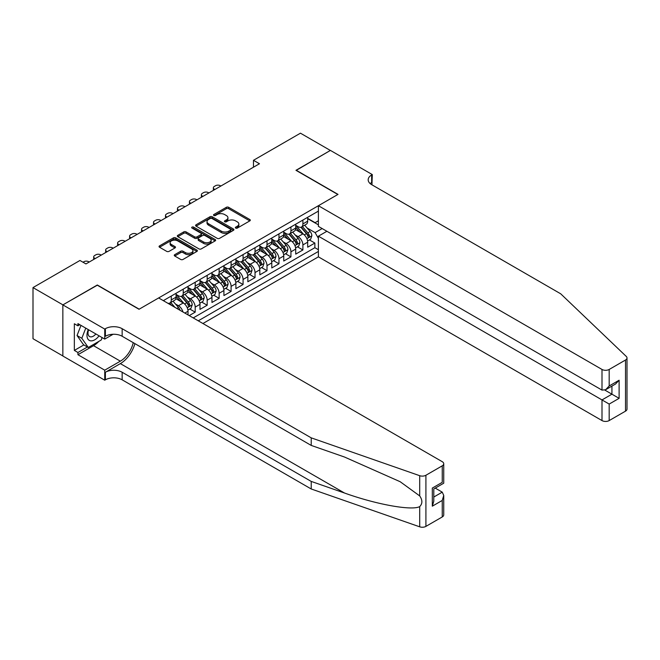 <?xml version="1.0" encoding="UTF-8"?>
<svg xmlns="http://www.w3.org/2000/svg" width="660" height="660" viewBox="0 0 660 660"><rect width="100%" height="100%" fill="white"/><g stroke="black" fill="none" stroke-linecap="round" stroke-linejoin="round"><path stroke-width="0.99" d="M235.686 228.088A1.163 0.668 0 0 0 237.328 228.088L249.81 220.886A1.658 0.957 0 0 0 250.297 220.209A1.658 0.957 0 0 0 249.81 219.524L228.665 207.322A1.658 0.957 0 0 0 226.314 207.322L213.84 214.525A1.163 0.668 0 0 0 213.493 215.003A1.163 0.668 0 0 0 213.84 215.474A1.163 0.668 0 0 0 215.482 215.474L217.099 214.541A5.313 3.069 0 0 1 224.614 214.541L226.372 215.556A5.313 3.069 0 0 1 227.931 217.726A5.313 3.069 0 0 1 226.372 219.904L224.763 220.836A1.163 0.668 0 0 0 224.416 221.306A1.163 0.668 0 0 0 224.763 221.785A1.163 0.668 0 0 0 226.405 221.785L228.022 220.852A5.313 3.069 0 0 1 235.537 220.852L237.295 221.867A5.313 3.069 0 0 1 238.854 224.037A5.313 3.069 0 0 1 237.295 226.207L235.686 227.139A1.163 0.668 0 0 0 235.339 227.617A1.163 0.668 0 0 0 235.686 228.088L235.686 227.139M174.751 254.653A1.658 0.957 0 0 0 174.265 255.329A1.658 0.957 0 0 0 174.751 256.014L180.683 259.438A1.658 0.957 0 0 0 183.035 259.438L196.894 251.435A1.658 0.957 0 0 0 197.381 250.759A1.658 0.957 0 0 0 196.894 250.074L175.75 237.872A1.658 0.957 0 0 0 173.398 237.872L159.538 245.875A1.658 0.957 0 0 0 159.052 246.551A1.658 0.957 0 0 0 159.538 247.228L166.708 251.369A1.658 0.957 0 0 0 169.059 251.369L174.991 247.937A1.658 0.957 0 0 0 175.477 247.261A1.658 0.957 0 0 0 174.991 246.584L171.435 244.53A4.447 2.566 0 0 1 170.131 242.715A4.447 2.566 0 0 1 172.879 240.347A4.447 2.566 0 0 1 177.721 240.908L191.639 248.944A4.447 2.566 0 0 1 192.935 250.759A4.447 2.566 0 0 1 190.195 253.126A4.447 2.566 0 0 1 185.353 252.565L183.035 251.229A1.658 0.957 0 0 0 180.683 251.229L174.751 254.653L174.751 256.014M97.317 285.202L62.915 304.862L33 287.587L33 338.712L62.857 355.946M97.317 284.996L139.202 309.177L337.846 194.494L295.96 170.313L330.363 150.447L300.448 133.18L253.481 160.298L253.481 167.203M33 287.587L79.967 260.469L85.948 263.926L259.462 163.746L253.481 160.298M217.214 238.342A1.658 0.957 0 0 0 219.565 238.342L233.425 230.34A1.658 0.957 0 0 0 233.912 229.663A1.658 0.957 0 0 0 233.425 228.987L212.281 216.777A1.658 0.957 0 0 0 209.929 216.777L196.069 224.779A1.658 0.957 0 0 0 195.583 225.464A1.658 0.957 0 0 0 196.069 226.141L217.214 238.342M192.481 228.343A1.163 0.668 0 0 1 193.66 228.5L193.66 227.123L215.16 239.53A1.658 0.957 0 0 1 215.647 240.207A1.658 0.957 0 0 1 215.16 240.892L201.3 248.886A1.658 0.957 0 0 1 198.949 248.886L177.804 236.684L177.804 235.331A1.658 0.957 0 0 0 177.317 236.008A1.658 0.957 0 0 0 177.804 236.684M177.804 235.331L183.736 231.899A1.658 0.957 0 0 1 186.087 231.899L194.659 236.849A1.658 0.957 0 0 0 197.01 236.849L200.945 234.58A1.658 0.957 0 0 0 201.432 233.904A1.658 0.957 0 0 0 200.945 233.227L192.019 228.071A1.163 0.668 0 0 1 191.68 227.593A1.163 0.668 0 0 1 192.398 226.974A1.163 0.668 0 0 1 193.66 227.123M189.222 315.604L195.203 312.147L189.758 309.004M187.415 297.082L190.418 298.815A6.773 3.91 60 0 1 195.203 307.106L199.988 304.342L199.988 309.383L207.174 305.242L201.729 302.099M199.378 290.169L202.381 291.901A6.773 3.91 60 0 1 207.174 300.193L211.959 297.429L211.959 302.478L219.136 298.328L213.691 295.185M211.349 283.264L214.351 284.996A6.773 3.91 60 0 1 219.136 293.287L223.922 290.524L223.922 295.564L231.099 291.423L225.654 288.28M223.311 276.35L226.314 278.091A6.773 3.91 60 0 1 231.099 286.382L235.892 283.618L235.892 288.659L243.07 284.51L237.625 281.366M235.282 269.445L238.285 271.177A6.773 3.91 60 0 1 243.07 279.469L247.855 276.705L247.855 281.746L255.032 277.604L249.587 274.461M247.244 262.54L250.247 264.272A6.773 3.91 60 0 1 255.032 272.563L259.825 269.8L259.825 274.84L267.003 270.699L261.558 267.556M259.207 255.626L262.218 257.359A6.773 3.91 60 0 1 267.003 265.65L271.788 262.886L271.788 267.935L278.965 263.786L273.521 260.642M271.177 248.721L274.18 250.453A6.773 3.91 60 0 1 278.965 258.745L283.75 255.981L283.75 261.022L290.936 256.88L285.491 253.737M283.14 241.808L286.151 243.548A6.773 3.91 60 0 1 290.936 251.831L295.721 249.067L295.721 254.116L302.899 249.967L302.899 244.926A6.773 3.91 -120 0 0 298.114 236.635L295.111 234.902M297.454 246.823L302.899 249.967M188.026 314.911L188.026 311.248A6.773 3.91 -120 0 0 183.241 302.957L175.84 298.683M182.96 311.982A6.773 3.91 60 0 0 178.447 305.72L175.444 303.988M199.988 304.342A6.773 3.91 -120 0 0 195.203 296.051L187.803 291.778M211.959 297.429A6.773 3.91 -120 0 0 207.174 289.138L199.774 284.873M223.922 290.524A6.773 3.91 -120 0 0 219.136 282.233L211.736 277.959M235.892 283.618A6.773 3.91 -120 0 0 231.099 275.327L223.699 271.054M247.855 276.705A6.773 3.91 -120 0 0 243.07 268.414L235.669 264.14M259.825 269.8A6.773 3.91 -120 0 0 255.032 261.509L247.632 257.235M271.788 262.886A6.773 3.91 -120 0 0 267.003 254.595L259.603 250.321M283.75 255.981A6.773 3.91 -120 0 0 278.965 247.69L271.565 243.416M295.721 249.067A6.773 3.91 -120 0 0 290.936 240.785L283.536 236.511M202.925 323.515L318.4 256.847L602.003 420.577L602.003 399.919L611.927 394.185L611.927 386.092M198.256 320.818L318.4 251.452M318.4 211.109L163.317 300.647M176.055 294.393L178.447 295.771A6.773 3.91 60 0 0 181.838 296.109L186.623 293.345A6.773 3.91 -120 0 0 188.026 290.243L188.026 286.374M188.026 287.479L190.418 288.865A6.773 3.91 60 0 0 193.801 289.204L198.586 286.44A6.773 3.91 -120 0 0 199.988 283.338L199.988 279.469M199.988 280.574L202.381 281.96A6.773 3.91 60 0 0 205.771 282.29L210.556 279.526A6.773 3.91 -120 0 0 211.959 276.433L211.959 272.563M211.959 273.669L214.351 275.047A6.773 3.91 60 0 0 217.734 275.385L222.519 272.621A6.773 3.91 -120 0 0 223.922 269.519L223.922 265.65M223.922 266.755L226.314 268.141A6.773 3.91 60 0 0 229.705 268.471L234.49 265.708A6.773 3.91 -120 0 0 235.892 262.614L235.892 258.745M235.892 259.85L238.285 261.228A6.773 3.91 60 0 0 241.667 261.566L246.452 258.802A6.773 3.91 -120 0 0 247.855 255.7L247.855 251.831M247.855 252.937L250.247 254.323A6.773 3.91 60 0 0 253.63 254.653L258.423 251.897A6.773 3.91 -120 0 0 259.825 248.795L259.825 244.926M259.825 246.032L262.218 247.409A6.773 3.91 60 0 0 265.601 247.748L270.385 244.984A6.773 3.91 -120 0 0 271.788 241.89L271.788 238.021M271.788 239.126L274.18 240.504A6.773 3.91 60 0 0 277.563 240.842L282.356 238.078A6.773 3.91 -120 0 0 283.75 234.976L283.75 231.107M283.75 232.213L286.151 233.599A6.773 3.91 60 0 0 289.534 233.929L294.319 231.165A6.773 3.91 -120 0 0 295.721 228.071L295.721 224.202M193.231 317.914L314.87 247.69L314.87 243.061L307.684 247.203L307.684 242.162A6.773 3.91 -120 0 0 302.899 233.871L295.498 229.597M295.721 225.308L298.114 226.685A6.773 3.91 -120 0 0 301.496 227.023A6.773 3.91 -120 0 0 302.899 223.922L302.899 220.052M301.496 227.023L306.281 224.26A6.773 3.91 -120 0 0 307.684 221.158L307.684 217.288M164.093 301.092L164.093 300.193M171.27 296.051L171.27 299.921A6.773 3.91 60 0 1 169.868 303.014A6.773 3.91 60 0 1 167.78 303.229M169.868 303.014L174.652 300.25A6.773 3.91 -120 0 0 176.055 297.157L176.055 293.287M183.241 289.138L183.241 293.007A6.773 3.91 60 0 1 181.838 296.109M195.203 282.233L195.203 286.102A6.773 3.91 60 0 1 193.801 289.204M207.174 275.327L207.174 279.197A6.773 3.91 60 0 1 205.771 282.29M219.136 268.414L219.136 272.283A6.773 3.91 60 0 1 217.734 275.385M231.099 261.509L231.099 265.378A6.773 3.91 60 0 1 229.705 268.471M243.07 254.595L243.07 258.464A6.773 3.91 60 0 1 241.667 261.566M255.032 247.69L255.032 251.559A6.773 3.91 60 0 1 253.63 254.653M267.003 240.776L267.003 244.645A6.773 3.91 60 0 1 265.601 247.748M278.965 233.871L278.965 237.74A6.773 3.91 60 0 1 277.563 240.842M290.936 226.966L290.936 230.835A6.773 3.91 60 0 1 289.534 233.929M290.936 251.831L290.936 256.88M278.965 258.745L278.965 263.786M267.003 265.65L267.003 270.699M255.032 272.563L255.032 277.604M243.07 279.469L243.07 284.51M231.099 286.382L231.099 291.423M219.136 293.287L219.136 298.328M207.174 300.193L207.174 305.242M195.203 307.106L195.203 312.147M318.4 238.326L315.109 232.625L307.073 227.989M315.109 232.625L322.162 228.55M307.684 218.674L318.4 224.854M307.684 218.394L315.109 222.676L318.4 220.778M309.424 239.918L314.87 243.061M314.87 247.69L318.4 249.727M236.148 228.253L237.295 227.584A5.313 3.069 0 0 0 238.854 225.415L238.854 224.037M227.931 217.726L227.931 219.112A5.313 3.069 0 0 1 226.372 221.282L225.225 221.95M249.785 220.894L228.665 208.7A1.658 0.957 0 0 0 226.314 208.7L214.302 215.638M233.401 230.357L212.281 218.163A1.658 0.957 0 0 0 209.929 218.163L196.094 226.149M230.488 230.142A1.163 0.668 0 0 0 230.827 229.663A1.163 0.668 0 0 0 230.488 229.193L211.926 218.476A1.163 0.668 0 0 0 210.284 218.476L208.576 219.458A5.313 3.069 0 0 0 207.025 221.628A5.313 3.069 0 0 0 208.576 223.798L221.265 231.124A5.313 3.069 0 0 0 228.781 231.124L230.488 230.142L230.488 231.52A1.163 0.668 0 0 0 230.827 231.049L230.827 229.663M207.025 221.628L207.025 223.014A5.313 3.069 0 0 0 208.576 225.184L208.576 223.798M230.488 231.52L228.781 232.501A5.313 3.069 0 0 1 221.265 232.501L208.576 225.184M177.829 236.692L183.736 233.285L183.736 231.899M201.432 233.904L201.432 235.282A1.658 0.957 0 0 1 200.945 235.966L197.01 238.235A1.658 0.957 0 0 1 194.659 238.235L186.087 233.285A1.658 0.957 0 0 0 183.736 233.285M193.66 228.5L215.135 240.9M203.56 241.989A4.447 2.566 0 0 0 208.403 242.55A4.447 2.566 0 0 0 211.142 240.174A4.447 2.566 0 0 0 209.839 238.359L204.938 235.529A1.658 0.957 0 0 0 202.587 235.529L198.652 237.806A1.658 0.957 0 0 0 198.165 238.483A1.658 0.957 0 0 0 198.652 239.159L203.56 241.989L203.56 243.375A4.447 2.566 0 0 0 208.403 243.928A4.447 2.566 0 0 0 211.142 241.56L211.142 240.174M198.165 238.483L198.165 239.861A1.658 0.957 0 0 0 198.652 240.537L198.652 239.159M203.56 243.375L198.652 240.537M192.935 250.759L192.935 252.136A4.447 2.566 0 0 1 190.195 254.504A4.447 2.566 0 0 1 185.353 253.951L183.035 252.615A1.658 0.957 0 0 0 180.683 252.615L174.776 256.022M170.131 242.715L170.131 244.101A4.447 2.566 0 0 0 171.435 245.916L171.435 244.53M174.991 246.584L174.991 247.937L171.435 245.916M196.87 251.443L175.75 239.25A1.658 0.957 0 0 0 173.398 239.25L159.563 247.244M307.585 240.974L310.678 239.192L311.875 235.736A4.488 2.591 -120 0 0 310.126 231.528L304.664 225.2M214.888 189.486L214.351 189.172A3.382 1.955 -0 0 1 213.361 187.795A3.382 1.955 -0 0 1 214.351 186.409L215.548 185.716A3.382 1.955 -0 0 1 220.333 185.716L220.869 186.029M303.567 234.308L297.082 226.801A12.944 7.474 -120 0 0 295.721 225.382M300.011 232.204L296.381 228.005A10.75 6.204 -120 0 0 295.721 227.279M300.886 227.263L306.421 233.665A4.488 2.591 60 0 1 308.014 236.758C308.69 237.658 309.169 237.386 309.457 235.925A4.488 2.591 -120 0 0 307.857 232.84L302.387 226.512M301.216 227.164L307.156 234.044A2.285 1.32 60 0 1 307.733 234.935L309.457 235.925M308.014 236.758L308.344 237.286M88.275 329.587A10.997 6.353 120 0 0 90.857 340.857A10.997 6.353 120 0 0 99.066 335.816M88.646 329.802A7.532 4.348 120 0 0 89.562 336.542A7.532 4.348 120 0 0 90.668 336.88A7.532 4.348 120 0 0 95.865 333.968M102.151 337.598L101.203 340.024L88.283 347.482L83.498 344.718L77.038 335.527L80.982 325.372M88.283 347.482L81.823 338.291L85.767 328.135M77.038 335.527L81.823 338.291M326.89 231.28L318.4 236.189L609.18 404.068L609.18 420.577L625.515 411.147L625.515 360.022A5.074 2.929 0 0 0 627 357.951A5.074 2.929 0 0 0 626.266 356.433L560.711 293.807L371.646 184.643A11.847 6.839 180 0 1 368.181 179.809A11.847 6.839 180 0 1 371.646 174.974L372.306 174.595L330.421 150.414L296.142 170.412M318.4 236.189L318.4 256.847M296.142 170.206L338.019 194.386L318.4 205.722L602.003 369.451A5.074 2.929 0 0 0 609.18 369.451L625.515 360.022M372.306 174.595L371.943 184.816M318.4 205.722L318.4 226.38L602.003 390.109L602.003 369.451M627 357.951L627 409.076A5.074 2.929 180 0 1 625.515 411.147M609.18 420.577A5.074 2.929 180 0 1 602.003 420.577M370.153 183.595A11.847 6.839 180 0 1 371.646 182.539L371.646 174.974M604.873 390.109L619.113 398.335L609.18 404.068M609.18 369.451L609.18 385.968L605.591 389.755L602.003 390.109M609.18 385.968L619.113 380.234L615.524 384.021L605.591 389.755M442.249 516.953L442.249 500.445L443.734 495.437L443.734 514.882A5.074 2.929 180 0 1 442.249 516.953L425.914 526.383A5.074 2.929 180 0 1 419.702 526.82L311.215 488.978L311.215 481.412L122.149 372.257A11.847 6.839 -0 0 0 105.394 372.257L120.351 363.619A22.044 12.73 120 0 0 134.912 343.629M311.215 481.412L344.479 493.012C376.274 504.479 411.79 510.889 419.702 506.608C422.582 503.654 422.582 500.09 419.702 495.916L400.183 481.726L344.479 457.017L311.215 445.417L122.149 336.262A11.847 6.839 -0 0 0 105.394 336.262L105.394 328.697L104.742 329.076L62.857 304.895L97.135 285.103L139.021 309.276L158.648 297.949L442.249 461.686A5.074 2.929 -0 0 1 443.734 463.757A5.074 2.929 -0 0 1 442.249 465.828L425.914 475.258L425.914 526.383M311.215 488.978L122.149 379.822A11.847 6.839 -0 0 0 105.394 379.822L104.742 380.201L62.857 356.02L62.857 304.895M311.215 445.417L311.215 437.852L122.149 328.697A11.847 6.839 -0 0 0 105.394 328.697M419.702 495.916L419.702 475.695L311.215 437.852M98.827 341.401A19.041 10.989 -60 0 1 93.547 345.691L77.929 354.709L77.929 352.498L87.45 347.003M79.852 324.72L77.929 325.825L74.341 323.755L74.341 350.419L77.929 352.498M77.929 325.825L77.929 323.614L104.742 339.091L104.742 329.076M104.742 380.201L104.742 370.177L120.351 361.168A19.041 10.989 120 0 0 133.246 342.664M77.929 354.709L104.742 370.177M435.237 488.103L442.249 492.154L443.734 495.437M113.091 334.265L104.742 339.091M419.702 475.695A5.074 2.929 -0 0 0 425.914 475.258M74.341 350.419L83.861 344.924M442.249 500.445L432.316 506.179L433.802 501.171L433.802 488.936L443.734 483.202L443.734 463.757M432.316 506.179L432.316 488.078C434.255 489.192 434.255 489.192 432.316 488.078L442.249 482.344C444.188 483.458 444.188 483.458 442.249 482.344L442.249 465.828M295.622 247.888L298.716 246.097L299.912 242.649A4.488 2.591 -120 0 0 298.163 238.433L292.693 232.105M202.925 196.391L202.381 196.078A3.382 1.955 -0 0 1 201.391 194.7A3.382 1.955 -0 0 1 202.381 193.314L203.577 192.629A3.382 1.955 -0 0 1 208.37 192.629L208.906 192.935M291.596 241.222L285.112 233.714A12.944 7.474 -120 0 0 283.75 232.287M288.04 239.11L284.419 234.91A10.75 6.204 -120 0 0 283.75 234.193M288.923 234.176L294.451 240.578A4.488 2.591 60 0 1 296.051 243.664C296.728 244.571 297.206 244.291 297.487 242.839A4.488 2.591 -120 0 0 295.886 239.745L290.425 233.417M289.245 234.069L295.193 240.95A2.285 1.32 60 0 1 295.762 241.84L297.487 242.839M296.051 243.664L296.381 244.2M283.651 254.793L286.745 253.011L287.941 249.554A4.488 2.591 -120 0 0 286.192 245.347L280.731 239.011M190.954 203.305L190.418 202.991A3.382 1.955 -0 0 1 189.428 201.605A3.382 1.955 -0 0 1 190.418 200.227L191.614 199.535A3.382 1.955 -0 0 1 196.399 199.535L196.936 199.848M279.634 248.127L273.149 240.62A12.944 7.474 -120 0 0 271.788 239.2M276.078 246.023L272.448 241.824A10.75 6.204 -120 0 0 271.788 241.098M276.952 241.082L282.488 247.483A4.488 2.591 60 0 1 284.089 250.577C284.757 251.476 285.236 251.204 285.524 249.744A4.488 2.591 -120 0 0 283.924 246.659L278.454 240.322M277.283 240.974L283.222 247.855A2.285 1.32 60 0 1 283.8 248.754L285.524 249.744M284.089 250.577L284.411 251.105M271.689 261.707L274.783 259.916L275.979 256.459A4.488 2.591 -120 0 0 274.23 252.252L268.76 245.924M178.992 210.21L178.447 209.896A3.382 1.955 -0 0 1 177.457 208.519A3.382 1.955 -0 0 1 178.447 207.133L179.644 206.448A3.382 1.955 -0 0 1 184.437 206.448L184.973 206.753M267.663 255.032L261.178 247.525A12.944 7.474 -120 0 0 259.825 246.106M264.107 252.928L260.486 248.729A10.75 6.204 -120 0 0 259.825 248.011M264.99 247.995L270.517 254.397A4.488 2.591 60 0 1 272.118 257.483C272.795 258.382 273.273 258.11 273.553 256.658A4.488 2.591 -120 0 0 271.953 253.564L266.491 247.236M265.312 247.888L271.26 254.768A2.285 1.32 60 0 1 271.829 255.659L273.553 256.658M272.118 257.483L272.448 258.019M259.718 268.612L262.812 266.83L264.008 263.373A4.488 2.591 -120 0 0 262.259 259.157L256.798 252.829M167.021 217.115L166.485 216.81A3.382 1.955 -0 0 1 165.495 215.424A3.382 1.955 -0 0 1 166.485 214.046L167.681 213.353A3.382 1.955 -0 0 1 172.466 213.353L173.002 213.667M255.7 261.946L249.216 254.438A12.944 7.474 -120 0 0 247.855 253.011M252.145 259.834L248.515 255.643A10.75 6.204 -120 0 0 247.855 254.917M253.027 254.9L258.555 261.302A4.488 2.591 60 0 1 260.155 264.396C260.824 265.295 261.302 265.015 261.591 263.563A4.488 2.591 -120 0 0 259.99 260.477L254.521 254.141M253.349 254.793L259.289 261.673A2.285 1.32 60 0 1 259.867 262.573L261.591 263.563M260.155 264.396L260.477 264.924M247.756 275.517L250.849 273.735L252.046 270.278A4.488 2.591 -120 0 0 250.297 266.071L244.827 259.743M155.059 224.029L154.514 223.715A3.382 1.955 -0 0 1 153.524 222.337A3.382 1.955 -0 0 1 154.514 220.951L155.719 220.258A3.382 1.955 -0 0 1 160.504 220.258L161.04 220.572M243.738 268.851L237.253 261.343A12.944 7.474 -120 0 0 235.892 259.924M240.174 266.747L236.552 262.548A10.75 6.204 -120 0 0 235.892 261.822M241.057 261.805L246.584 268.207A4.488 2.591 60 0 1 248.185 271.301C248.861 272.2 249.34 271.928 249.62 270.468A4.488 2.591 -120 0 0 248.02 267.382L242.558 261.055M241.378 261.707L247.327 268.587A2.285 1.32 60 0 1 247.904 269.478L249.62 270.468M248.185 271.301L248.515 271.829M235.785 282.43L238.879 280.64L240.075 277.192A4.488 2.591 -120 0 0 238.334 272.976L232.864 266.648M143.088 230.934L142.552 230.629A3.382 1.955 -0 0 1 141.562 229.243A3.382 1.955 -0 0 1 142.552 227.865L143.748 227.172A3.382 1.955 -0 0 1 148.533 227.172L149.069 227.477M231.767 275.764L225.283 268.257A12.944 7.474 -120 0 0 223.922 266.83M228.212 273.652L224.582 269.453A10.75 6.204 -120 0 0 223.922 268.736M229.094 268.719L234.622 275.121A4.488 2.591 60 0 1 236.222 278.207C236.89 279.114 237.369 278.834 237.658 277.382A4.488 2.591 -120 0 0 236.057 274.288L230.587 267.96M229.416 268.612L235.356 275.492A2.285 1.32 60 0 1 235.934 276.383L237.658 277.382M236.222 278.207L236.544 278.743M223.822 289.336L226.916 287.554L228.112 284.097A4.488 2.591 -120 0 0 226.363 279.889L220.894 273.553M131.125 237.847L130.589 237.534A3.382 1.955 -0 0 1 129.591 236.148A3.382 1.955 -0 0 1 130.589 234.77L131.786 234.077A3.382 1.955 -0 0 1 136.57 234.077L137.107 234.391M219.805 282.67L213.32 275.162A12.944 7.474 -120 0 0 211.959 273.743M216.249 280.566L212.619 276.367A10.75 6.204 -120 0 0 211.959 275.641M217.124 275.624L222.651 282.026A4.488 2.591 60 0 1 224.251 285.12C224.928 286.019 225.407 285.747 225.687 284.287A4.488 2.591 -120 0 0 224.087 281.201L218.625 274.873M217.453 275.525L223.393 282.397A2.285 1.32 60 0 1 223.971 283.297L225.687 284.287M224.251 285.12L224.582 285.648M211.852 296.249L214.946 294.459L216.142 291.01A4.488 2.591 -120 0 0 214.401 286.795L208.931 280.467M119.155 244.753L118.618 244.439A3.382 1.955 -0 0 1 117.629 243.061A3.382 1.955 -0 0 1 118.618 241.675L119.815 240.991A3.382 1.955 -0 0 1 124.6 240.991L125.144 241.296M207.834 289.583L201.349 282.076A12.944 7.474 -120 0 0 199.988 280.649M204.278 287.471L200.648 283.272A10.75 6.204 -120 0 0 199.988 282.554M205.161 282.538L210.688 288.94A4.488 2.591 60 0 1 212.289 292.025C212.957 292.933 213.436 292.652 213.724 291.2A4.488 2.591 -120 0 0 212.124 288.106L206.654 281.779M205.483 282.43L211.423 289.311A2.285 1.32 60 0 1 212 290.202L213.724 291.2M212.289 292.025L212.611 292.561M199.889 303.154L202.983 301.373L204.179 297.916A4.488 2.591 -120 0 0 202.43 293.708L196.96 287.372M107.192 251.658L106.656 251.353A3.382 1.955 -0 0 1 105.658 249.967A3.382 1.955 -0 0 1 106.656 248.589L107.852 247.896A3.382 1.955 -0 0 1 112.637 247.896L113.174 248.209M195.871 296.488L189.387 288.981A12.944 7.474 -120 0 0 188.026 287.554M192.316 294.385L188.686 290.185A10.75 6.204 -120 0 0 188.026 289.459M193.19 289.443L198.726 295.845A4.488 2.591 60 0 1 200.318 298.939C200.995 299.838 201.473 299.558 201.754 298.105A4.488 2.591 -120 0 0 200.161 295.02L194.692 288.684M193.52 289.336L199.46 296.216A2.285 1.32 60 0 1 200.038 297.115L201.754 298.105M200.318 298.939L200.648 299.467M187.927 310.068L191.012 308.278L192.208 304.821A4.488 2.591 -120 0 0 190.468 300.613L184.998 294.286M95.221 258.572L94.685 258.258A3.382 1.955 -0 0 1 93.695 256.88A3.382 1.955 -0 0 1 94.685 255.494L95.881 254.809A3.382 1.955 -0 0 1 100.666 254.809L101.211 255.115M183.901 303.394L177.416 295.886A12.944 7.474 -120 0 0 176.055 294.467M180.345 301.29L176.723 297.091A10.75 6.204 -120 0 0 176.055 296.373M181.228 296.348L186.755 302.759A4.488 2.591 60 0 1 188.356 305.844C189.032 306.743 189.511 306.471 189.791 305.019A4.488 2.591 -120 0 0 188.191 301.925L182.721 295.597M181.549 296.249L187.489 303.13A2.285 1.32 60 0 1 188.067 304.021L189.791 305.019M188.356 305.844L188.677 306.372M180.015 310.283A4.488 2.591 -120 0 0 178.497 307.519L173.035 301.191M83.02 262.235L83.919 261.715A3.382 1.955 -0 0 1 88.704 261.715L89.24 262.028M174.958 307.37L170.758 302.503M169.587 303.154L171.493 305.365M169.257 303.262L170.668 304.887M178.447 305.72L183.241 302.957M190.418 298.815L195.203 296.051M202.381 291.901L207.174 289.138M214.351 284.996L219.136 282.233M226.314 278.091L231.099 275.327M238.285 271.177L243.07 268.414M250.247 264.272L255.032 261.509M262.218 257.359L267.003 254.595M274.18 250.453L278.965 247.69M286.151 243.548L290.936 240.785M298.114 236.635L302.899 233.871M302.899 223.922L307.684 221.158M171.27 299.921L176.055 297.157M183.241 293.007L188.026 290.243M195.203 286.102L199.988 283.338M207.174 279.197L211.959 276.433M219.136 272.283L223.922 269.519M231.099 265.378L235.892 262.614M243.07 258.464L247.855 255.7M255.032 251.559L259.825 248.795M267.003 244.645L271.788 241.89M278.965 237.74L283.75 234.976M290.936 230.835L295.721 228.071M302.899 244.926L307.684 242.162M184.849 313.079L188.026 311.248M237.295 227.584L237.295 226.207M224.763 221.785L224.763 220.836M226.372 221.282L226.372 219.904M213.84 215.474L213.84 214.525M226.314 208.7L226.314 207.322M228.665 208.7L228.665 207.322M249.81 220.886L249.81 219.524M196.069 226.141L196.069 224.779M209.929 218.163L209.929 216.777M212.281 218.163L212.281 216.777M233.425 230.34L233.425 228.987M221.265 232.501L221.265 231.124M228.781 232.501L228.781 231.124M186.087 233.285L186.087 231.899M194.659 238.235L194.659 236.849M197.01 238.235L197.01 236.849M200.945 235.966L200.945 234.58M215.16 240.892L215.16 239.53M180.683 252.615L180.683 251.229M183.035 252.615L183.035 251.229M185.353 253.951L185.353 252.565M159.538 247.228L159.538 245.875M173.398 239.25L173.398 237.872M175.75 239.25L175.75 237.872M196.894 251.435L196.894 250.074M214.351 189.172L214.351 189.791M306.9 238.681L311.842 235.826M297.082 226.801L297.701 226.446M307.857 232.84L310.126 231.528M304.276 234.902L306.421 233.665M619.113 380.234L619.113 398.335M344.479 493.012L120.351 363.619M122.149 336.262L122.149 328.697M122.149 372.257L122.149 379.822M419.702 526.82L419.702 506.608M105.394 372.257L105.394 379.822M93.547 345.691L120.351 361.168M433.802 497.029L442.249 492.154M202.381 196.078L202.381 196.705M294.938 245.586L299.879 242.732M285.112 233.714L285.73 233.351M295.886 239.745L298.163 238.433M292.314 241.816L294.451 240.578M190.418 202.991L190.418 203.61M282.967 252.491L287.917 249.645M273.149 240.62L273.768 240.265M283.924 246.659L286.192 245.347M280.351 248.721L282.488 247.483M178.447 209.896L178.447 210.523M271.004 259.405L275.946 256.55M261.178 247.525L261.797 247.17M271.953 253.564L274.23 252.252M268.381 255.626L270.517 254.397M166.485 216.81L166.485 217.429M259.034 266.31L263.983 263.455M249.216 254.438L249.835 254.084M259.99 260.477L262.259 259.157M256.418 262.54L258.555 261.302M154.514 223.715L154.514 224.334M247.071 273.224L252.013 270.369M237.253 261.343L237.864 260.989M248.02 267.382L250.297 266.071M244.447 269.445L246.584 268.207M142.552 230.629L142.552 231.248M235.108 280.129L240.05 277.274M225.283 268.257L225.901 267.902M236.057 274.288L238.334 272.976M232.485 276.358L234.622 275.121M130.589 237.534L130.589 238.153M223.138 287.042L228.079 284.188M213.32 275.162L213.931 274.808M224.087 281.201L226.363 279.889M220.514 283.264L222.651 282.026M118.618 244.439L118.618 245.066M211.175 293.947L216.117 291.093M201.349 282.076L201.968 281.713M212.124 288.106L214.401 286.795M208.552 290.169L210.688 288.94M106.656 251.353L106.656 251.971M199.204 300.853L204.146 297.998M189.387 288.981L189.998 288.626M200.161 295.02L202.43 293.708M196.581 297.082L198.726 295.845M94.685 258.258L94.685 258.885M187.242 307.766L192.184 304.912M177.416 295.886L178.035 295.531M188.191 301.925L190.468 300.613M184.618 303.988L186.755 302.759M176.863 308.467L178.497 307.519M213.361 187.795L213.361 190.369M201.391 194.7L201.391 197.274M189.428 201.605L189.428 204.188M177.457 208.519L177.457 211.093M165.495 215.424L165.495 217.998M153.524 222.337L153.524 224.911M141.562 229.243L141.562 231.817M129.591 236.148L129.591 238.73M117.629 243.061L117.629 245.636M105.658 249.967L105.658 252.541M93.695 256.88L93.695 259.454"/></g></svg>
